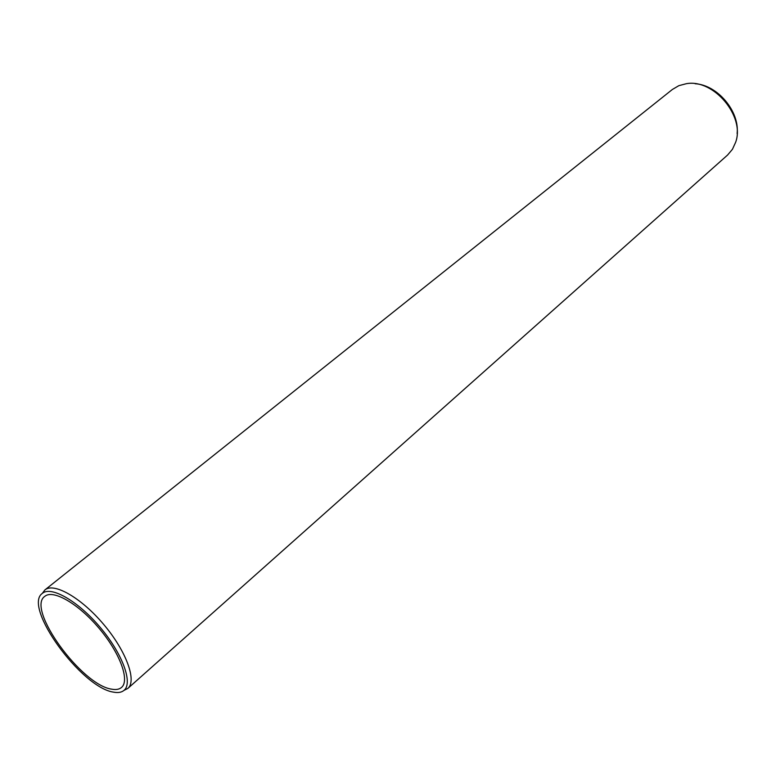 <?xml version="1.0" encoding="UTF-8"?>
<svg xmlns="http://www.w3.org/2000/svg" width="776" height="776" viewBox="0 0 776 776"><rect width="100%" height="100%" fill="white"/><g stroke="black" fill="none" stroke-linecap="round" stroke-linejoin="round"><path stroke-width="1.16" d="M111.763 689.175C81.616 685.286 25.947 608.694 44.814 596.337C53.137 589.178 78.502 603.757 99.163 628.405C119.95 652.955 130.019 680.426 121.551 687.42C119.261 689.389 116.002 689.971 111.763 689.175M113.626 692.153C81.519 687.905 22.407 606.59 42.399 593.339C51.226 585.696 78.24 601.187 100.279 627.474C122.433 653.654 133.123 682.899 124.082 690.31C121.638 692.396 118.156 693.017 113.626 692.153M42.311 593.407L44.911 589.935C53.961 582.175 81.412 597.869 103.771 624.534C126.246 651.093 137.051 680.804 127.865 688.409L124.005 690.378M44.911 589.935L672.375 89.473L678.845 85.67L686.362 83.692C713.619 78.696 745.212 116.206 735.667 142.212L732.437 149.293L727.587 155.025L127.865 688.409M695.141 83.74C717.431 84.914 739.732 111.385 737.113 133.559M124.082 690.31L127.827 688.438M42.399 593.339L44.872 589.964"/></g></svg>
